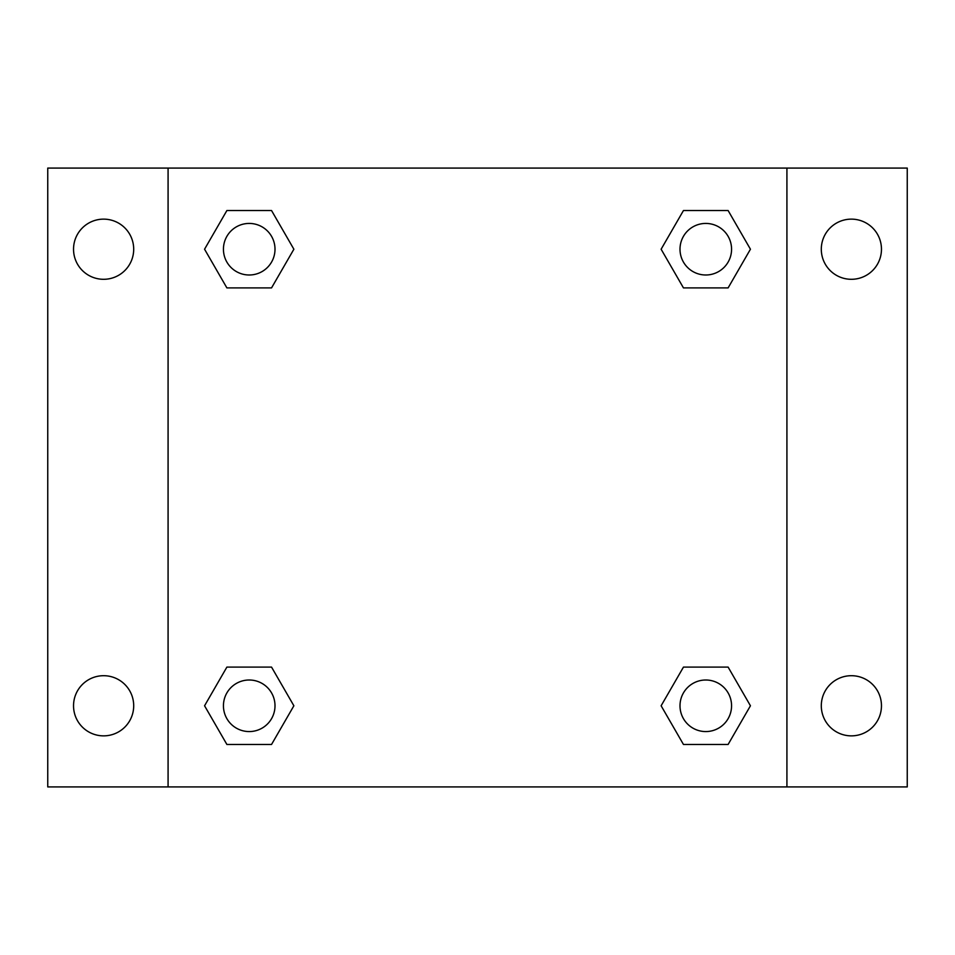 <?xml version="1.0" encoding="UTF-8"?>
<svg xmlns="http://www.w3.org/2000/svg" width="955" height="955" viewBox="0 0 955 955"><rect width="100%" height="100%" fill="white"/><g stroke="black" fill="none" stroke-linecap="round" stroke-linejoin="round"><path stroke-width="1.43" d="M47.75 168.08L907.25 168.08L907.25 786.92L47.75 786.92L47.75 168.08M851.383 219.137A30.083 30.083 0 0 1 881.465 249.219A30.083 30.083 0 0 1 851.383 279.302A30.083 30.083 0 0 1 821.3 249.219A30.083 30.083 0 0 1 851.383 219.137M851.383 675.698A30.083 30.083 0 0 1 881.465 705.781A30.083 30.083 0 0 1 851.383 735.863A30.083 30.083 0 0 1 821.3 705.781A30.083 30.083 0 0 1 851.383 675.698M103.618 675.698A30.083 30.083 0 0 1 133.7 705.781A30.083 30.083 0 0 1 103.618 735.863A30.083 30.083 0 0 1 73.535 705.781A30.083 30.083 0 0 1 103.618 675.698M103.618 219.137A30.083 30.083 0 0 1 133.7 249.219A30.083 30.083 0 0 1 103.618 279.302A30.083 30.083 0 0 1 73.535 249.219A30.083 30.083 0 0 1 103.618 219.137M226.884 667.103L271.542 667.103L293.877 705.781L271.542 744.458L226.884 744.458L204.561 705.781L226.884 667.103L271.542 667.103L226.884 667.103M683.458 210.542L728.116 210.542L750.439 249.219L728.116 287.897L683.458 287.897L661.123 249.219L683.458 210.542L728.116 210.542L683.458 210.542M168.08 786.92L168.08 168.08M786.92 168.08L786.92 786.92M226.884 210.542L271.542 210.542L293.877 249.219L271.542 287.897L226.884 287.897L204.561 249.219L226.884 210.542L271.542 210.542L226.884 210.542M683.458 667.103L728.116 667.103L750.439 705.781L728.116 744.458L683.458 744.458L661.123 705.781L683.458 667.103L728.116 667.103L683.458 667.103M728.116 744.458L683.458 744.458L728.116 744.458M731.566 705.781A25.785 25.785 0 0 0 692.888 683.458A25.785 25.785 0 0 0 692.888 728.116A25.785 25.785 0 0 0 731.566 705.781M271.542 744.458L226.884 744.458L271.542 744.458M275.004 705.781A25.785 25.785 0 0 0 236.327 683.458A25.785 25.785 0 0 0 236.327 728.116A25.785 25.785 0 0 0 275.004 705.781M728.116 287.897L683.458 287.897L728.116 287.897M731.566 249.219A25.785 25.785 0 0 0 692.888 226.884A25.785 25.785 0 0 0 692.888 271.542A25.785 25.785 0 0 0 731.566 249.219M271.542 287.897L226.884 287.897L271.542 287.897M275.004 249.219A25.785 25.785 0 0 0 236.327 226.884A25.785 25.785 0 0 0 236.327 271.542A25.785 25.785 0 0 0 275.004 249.219"/></g></svg>
